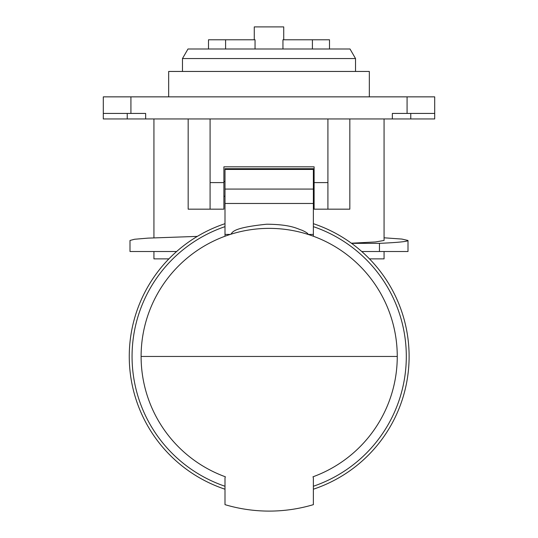 <?xml version="1.0" encoding="UTF-8"?>
<svg xmlns="http://www.w3.org/2000/svg" width="538" height="538" viewBox="0 0 538 538"><rect width="100%" height="100%" fill="white"/><g stroke="black" fill="none" stroke-linecap="round" stroke-linejoin="round"><path stroke-width="0.81" d="M392.35 118.952L103.303 118.952L103.303 96.86L434.697 96.86L434.697 113.431L392.35 113.431L392.35 118.952L434.697 118.952L434.697 113.431M145.65 118.952L145.65 113.431L103.303 113.431M384.065 118.952L384.065 240.466L375.578 241.945L351.375 243.21M153.935 251.508L153.935 258.872L168.898 258.872M369.465 258.872L384.065 258.872L384.065 251.508M384.065 237.796L401.873 239.067L407.999 240.466C407.73 241.535 398.221 242.497 379.458 243.351L379.458 251.508L361.731 251.508M379.458 251.508L407.999 251.508L407.999 240.466M379.458 243.351L351.563 243.351M369.337 96.86L369.337 71.453L168.663 71.453L168.663 96.86M188.172 118.952L188.172 209.168L223.895 209.168L223.895 166.82L314.105 166.82L314.105 209.168L349.828 209.168L349.828 118.952M210.089 118.952L210.089 209.168M327.911 209.168L327.911 118.952M197.332 236.39L148.004 238.126L134.581 239.255L130.001 240.466L130.001 251.508L176.632 251.508M225.005 477.838L225.382 476.803A128.078 128.078 0 0 1 141.104 356.452L397.259 356.452A128.078 128.078 0 0 1 312.988 476.803L313.372 477.825L313.372 504.651A154.648 154.648 0 0 1 224.998 504.651L224.998 477.845M313.372 485.39L313.372 484.113M313.372 482.391L313.372 477.825M313.372 486.829L313.372 486.251A137.116 137.116 -108.3 0 0 313.372 226.646L313.372 225.005M397.259 356.452A128.078 128.078 0 0 0 313.372 236.236L313.372 168.717L224.998 168.717L224.998 236.236L224.998 234.427L230.271 234.427C233.479 233.378 227.977 228.179 266.848 224.205C291.455 224.501 296.882 228.717 301.966 230.23C306.169 232.154 308.213 233.553 308.099 234.427L313.372 234.427L313.372 236.236A128.078 128.078 0 0 0 141.104 356.452M313.372 231.138L313.372 229.101M313.372 227.574L313.372 226.646M313.372 224.016L313.372 223.687A139.92 139.92 -108.3 0 1 313.372 489.21M313.372 235.388L313.372 235.738M224.998 224.016L224.998 223.687A139.92 139.92 -108.3 0 0 224.998 489.21M224.998 225.005L224.998 227.594M224.998 229.121L224.998 231.132M224.998 226.646A137.116 137.116 -108.3 0 0 224.985 486.251L224.998 486.829M224.998 485.37L224.998 484.079M224.998 482.351L224.998 480.259M355.531 71.453L355.531 58.561L182.469 58.561L187.991 48.992L350.009 48.992L355.531 58.561M182.469 71.453L182.469 58.561M312.403 48.992L312.403 39.785L282.948 39.785L282.948 48.992M255.052 48.992L255.052 39.785L208.495 39.785L208.495 48.992M225.597 48.992L225.597 39.785M329.505 48.992L329.505 39.785L312.403 39.785M283.728 39.785L283.728 26.9L254.272 26.9L254.272 39.785M130.922 96.86L130.922 113.431M407.078 113.431L407.078 96.86M127.237 118.952L127.237 113.431M410.763 113.431L410.763 118.952M210.089 182.597L223.895 182.597M314.105 182.597L327.911 182.597M313.372 169.436L224.998 169.436M224.998 189.073L313.372 189.073M224.998 203.472L313.372 203.472M153.935 118.952L153.935 237.796M314.105 196.276L313.372 196.276M224.998 196.276L223.895 196.276M314.105 181.548L313.372 181.548M224.998 181.548L223.895 181.548"/></g></svg>
